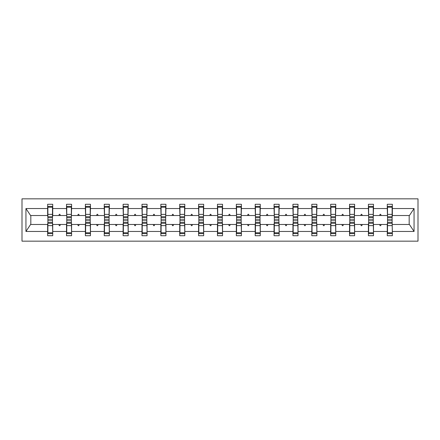 <?xml version="1.0" encoding="UTF-8"?>
<svg xmlns="http://www.w3.org/2000/svg" width="440" height="440" viewBox="0 0 440 440"><rect width="100%" height="100%" fill="white"/><g stroke="black" fill="none" stroke-linecap="round" stroke-linejoin="round"><path stroke-width="0.66" d="M22 241.17L418 241.17L418 198.831L22 198.831L22 241.17M387.519 222.662L387.277 224.477L373.489 224.477L373.247 222.662M392.117 217.338L392.359 215.523L409.415 215.523L414.057 208.538L414.057 231.462L392.359 231.462L392.359 235.725L387.277 235.725L387.277 224.477M392.359 215.523L392.359 204.276L387.277 204.276L387.277 208.538L373.489 208.538L373.247 217.338M387.519 217.338L387.277 208.538M368.649 222.662L368.412 224.477L354.618 224.477L354.376 222.662M387.277 231.462L373.489 231.462L373.489 235.725L368.412 235.725L368.412 224.477M373.489 208.538L373.489 204.276L368.412 204.276L368.412 208.538L354.618 208.538L354.376 217.338M368.649 217.338L368.412 208.538M349.784 222.662L349.541 224.477L335.753 224.477L335.511 222.662M368.412 231.462L354.618 231.462L354.618 235.725L349.541 235.725L349.541 224.477M354.618 208.538L354.618 204.276L349.541 204.276L349.541 208.538L335.753 208.538L335.511 217.338M349.784 217.338L349.541 208.538M330.913 222.662L330.671 224.477L316.882 224.477L316.641 222.662M349.541 231.462L335.753 231.462L335.753 235.725L330.671 235.725L330.671 224.477M335.753 208.538L335.753 204.276L330.671 204.276L330.671 208.538L316.882 208.538L316.641 217.338M330.913 217.338L330.671 208.538M312.043 222.662L311.806 224.477L298.012 224.477L297.776 222.662M330.671 231.462L316.882 231.462L316.882 235.725L311.806 235.725L311.806 224.477M316.882 208.538L316.882 204.276L311.806 204.276L311.806 208.538L298.012 208.538L297.776 217.338M312.043 217.338L311.806 208.538M293.178 222.662L292.936 224.477L279.147 224.477L278.905 222.662M311.806 231.462L298.012 231.462L298.012 235.725L292.936 235.725L292.936 224.477M298.012 208.538L298.012 204.276L292.936 204.276L292.936 208.538L279.147 208.538L278.905 217.338M293.178 217.338L292.936 208.538M274.307 222.662L274.065 224.477L260.277 224.477L260.035 222.662M292.936 231.462L279.147 231.462L279.147 235.725L274.065 235.725L274.065 224.477M279.147 208.538L279.147 204.276L274.065 204.276L274.065 208.538L260.277 208.538L260.035 217.338M274.307 217.338L274.065 208.538M255.437 222.662L255.2 224.477L241.406 224.477L241.17 222.662M274.065 231.462L260.277 231.462L260.277 235.725L255.2 235.725L255.2 224.477M260.277 208.538L260.277 204.276L255.2 204.276L255.2 208.538L241.406 208.538L241.17 217.338M255.437 217.338L255.2 208.538M236.572 222.662L236.33 224.477L222.541 224.477L222.299 222.662M255.2 231.462L241.406 231.462L241.406 235.725L236.33 235.725L236.33 224.477M241.406 208.538L241.406 204.276L236.33 204.276L236.33 208.538L222.541 208.538L222.299 217.338M236.572 217.338L236.33 208.538M217.701 222.662L217.459 224.477L203.671 224.477L203.429 222.662M236.33 231.462L222.541 231.462L222.541 235.725L217.459 235.725L217.459 224.477M222.541 208.538L222.541 204.276L217.459 204.276L217.459 208.538L203.671 208.538L203.429 217.338M217.701 217.338L217.459 208.538M198.831 222.662L198.594 224.477L184.8 224.477L184.564 222.662M217.459 231.462L203.671 231.462L203.671 235.725L198.594 235.725L198.594 224.477M203.671 208.538L203.671 204.276L198.594 204.276L198.594 208.538L184.8 208.538L184.564 217.338M198.831 217.338L198.594 208.538M179.965 222.662L179.724 224.477L165.935 224.477L165.693 222.662M198.594 231.462L184.8 231.462L184.8 235.725L179.724 235.725L179.724 224.477M184.8 208.538L184.8 204.276L179.724 204.276L179.724 208.538L165.935 208.538L165.693 217.338M179.965 217.338L179.724 208.538M161.095 222.662L160.853 224.477L147.065 224.477L146.823 222.662M179.724 231.462L165.935 231.462L165.935 235.725L160.853 235.725L160.853 224.477M165.935 208.538L165.935 204.276L160.853 204.276L160.853 208.538L147.065 208.538L146.823 217.338M161.095 217.338L160.853 208.538M142.225 222.662L141.988 224.477L128.194 224.477L127.958 222.662M160.853 231.462L147.065 231.462L147.065 235.725L141.988 235.725L141.988 224.477M147.065 208.538L147.065 204.276L141.988 204.276L141.988 208.538L128.194 208.538L127.958 217.338M142.225 217.338L141.988 208.538M123.36 222.662L123.118 224.477L109.329 224.477L109.087 222.662M141.988 231.462L128.194 231.462L128.194 235.725L123.118 235.725L123.118 224.477M128.194 208.538L128.194 204.276L123.118 204.276L123.118 208.538L109.329 208.538L109.087 217.338M123.36 217.338L123.118 208.538M104.489 222.662L104.247 224.477L90.459 224.477L90.217 222.662M123.118 231.462L109.329 231.462L109.329 235.725L104.247 235.725L104.247 224.477M109.329 208.538L109.329 204.276L104.247 204.276L104.247 208.538L90.459 208.538L90.217 217.338M104.489 217.338L104.247 208.538M85.624 222.662L85.382 224.477L71.588 224.477L71.352 222.662M104.247 231.462L90.459 231.462L90.459 235.725L85.382 235.725L85.382 224.477M90.459 208.538L90.459 204.276L85.382 204.276L85.382 208.538L71.588 208.538L71.352 217.338M85.624 217.338L85.382 208.538M66.754 222.662L66.512 224.477L52.723 224.477L52.723 235.725L47.641 235.725L47.641 224.477L30.586 224.477L25.944 231.462L25.944 208.538L30.586 215.523L47.641 215.523L47.641 208.538L25.944 208.538M85.382 231.462L71.588 231.462L71.588 235.725L66.512 235.725L66.512 224.477M71.588 208.538L71.588 204.276L66.512 204.276L66.512 208.538L52.723 208.538L52.723 204.276L47.641 204.276L47.641 208.538M66.754 217.338L66.512 208.538M47.883 222.662L47.641 224.477M47.641 215.523L47.883 217.338M392.117 222.662L392.359 231.462M373.489 231.462L373.489 224.477M354.618 231.462L354.618 224.477M335.753 231.462L335.753 224.477M316.882 231.462L316.882 224.477M298.012 231.462L298.012 224.477M279.147 231.462L279.147 224.477M260.277 231.462L260.277 224.477M241.406 231.462L241.406 224.477M222.541 231.462L222.541 224.477M203.671 231.462L203.671 224.477M184.8 231.462L184.8 224.477M165.935 231.462L165.935 224.477M147.065 231.462L147.065 224.477M128.194 231.462L128.194 224.477M109.329 231.462L109.329 224.477M90.459 231.462L90.459 224.477M71.588 231.462L71.588 224.477M414.057 208.538L392.359 208.538M66.512 231.462L52.723 231.462M47.641 231.462L25.944 231.462M379.643 215.523L381.128 215.523L380.688 214.313L380.083 214.313L379.643 215.523L373.489 215.523M387.277 215.523L381.128 215.523M379.643 224.477L380.083 225.687L380.688 225.687L381.128 224.477M360.773 215.523L362.257 215.523L361.818 214.313L361.213 214.313L360.773 215.523L354.618 215.523M368.412 215.523L362.257 215.523M360.773 224.477L361.213 225.687L361.818 225.687L362.257 224.477M341.902 215.523L343.387 215.523L342.947 214.313L342.342 214.313L341.902 215.523L335.753 215.523M349.541 215.523L343.387 215.523M341.902 224.477L342.342 225.687L342.947 225.687L343.387 224.477M323.037 215.523L324.522 215.523L324.082 214.313L323.477 214.313L323.037 215.523L316.882 215.523M330.671 215.523L324.522 215.523M323.037 224.477L323.477 225.687L324.082 225.687L324.522 224.477M304.166 215.523L305.652 215.523L305.212 214.313L304.607 214.313L304.166 215.523L298.012 215.523M311.806 215.523L305.652 215.523M304.166 224.477L304.607 225.687L305.212 225.687L305.652 224.477M285.296 215.523L286.781 215.523L286.341 214.313L285.736 214.313L285.296 215.523L279.147 215.523M292.936 215.523L286.781 215.523M285.296 224.477L285.736 225.687L286.341 225.687L286.781 224.477M266.431 215.523L267.916 215.523L267.476 214.313L266.871 214.313L266.431 215.523L260.277 215.523M274.065 215.523L267.916 215.523M266.431 224.477L266.871 225.687L267.476 225.687L267.916 224.477M247.561 215.523L249.046 215.523L248.606 214.313L248.001 214.313L247.561 215.523L241.406 215.523M255.2 215.523L249.046 215.523M247.561 224.477L248.001 225.687L248.606 225.687L249.046 224.477M228.69 215.523L230.175 215.523L229.735 214.313L229.13 214.313L228.69 215.523L222.541 215.523M236.33 215.523L230.175 215.523M228.69 224.477L229.13 225.687L229.735 225.687L230.175 224.477M209.825 215.523L211.31 215.523L210.87 214.313L210.265 214.313L209.825 215.523L203.671 215.523M217.459 215.523L211.31 215.523M209.825 224.477L210.265 225.687L210.87 225.687L211.31 224.477M190.955 215.523L192.44 215.523L192 214.313L191.395 214.313L190.955 215.523L184.8 215.523M198.594 215.523L192.44 215.523M190.955 224.477L191.395 225.687L192 225.687L192.44 224.477M172.084 215.523L173.569 215.523L173.129 214.313L172.524 214.313L172.084 215.523L165.935 215.523M179.724 215.523L173.569 215.523M172.084 224.477L172.524 225.687L173.129 225.687L173.569 224.477M153.219 215.523L154.704 215.523L154.264 214.313L153.659 214.313L153.219 215.523L147.065 215.523M160.853 215.523L154.704 215.523M153.219 224.477L153.659 225.687L154.264 225.687L154.704 224.477M134.349 215.523L135.834 215.523L135.394 214.313L134.788 214.313L134.349 215.523L128.194 215.523M141.988 215.523L135.834 215.523M134.349 224.477L134.788 225.687L135.394 225.687L135.834 224.477M115.478 215.523L116.963 215.523L116.523 214.313L115.918 214.313L115.478 215.523L109.329 215.523M123.118 215.523L116.963 215.523M115.478 224.477L115.918 225.687L116.523 225.687L116.963 224.477M96.613 215.523L98.098 215.523L97.658 214.313L97.053 214.313L96.613 215.523L90.459 215.523M104.247 215.523L98.098 215.523M96.613 224.477L97.053 225.687L97.658 225.687L98.098 224.477M77.743 215.523L79.228 215.523L78.788 214.313L78.183 214.313L77.743 215.523L71.588 215.523M85.382 215.523L79.228 215.523M77.743 224.477L78.183 225.687L78.788 225.687L79.228 224.477M58.872 215.523L60.357 215.523L59.917 214.313L59.312 214.313L58.872 215.523L52.723 215.523L52.723 208.538M66.512 215.523L60.357 215.523M58.872 224.477L59.312 225.687L59.917 225.687L60.357 224.477M52.481 222.662L52.723 224.477M52.723 215.523L52.481 217.338M414.057 231.462L409.415 224.477L392.359 224.477M30.828 215.523L30.828 224.477M409.173 224.477L409.173 215.523M52.481 217.762L52.481 206.393L47.883 206.393L47.883 219.868L52.481 219.868L52.481 217.762L47.883 217.762M47.883 222.239L47.883 233.607L52.723 233.607L52.481 220.132L47.883 220.132L47.883 222.239L52.481 222.239M71.352 217.762L71.352 206.393L66.754 206.393L66.754 219.868L71.352 219.868L71.352 217.762L66.754 217.762M66.754 222.239L66.754 233.607L71.588 233.607L71.352 220.132L66.754 220.132L66.754 222.239L71.352 222.239M90.217 217.762L90.217 206.393L85.624 206.393L85.624 219.868L90.217 219.868L90.217 217.762L85.624 217.762M85.624 222.239L85.624 233.607L90.459 233.607L90.217 220.132L85.624 220.132L85.624 222.239L90.217 222.239M109.087 217.762L109.087 206.393L104.489 206.393L104.489 219.868L109.087 219.868L109.087 217.762L104.489 217.762M104.489 222.239L104.489 233.607L109.329 233.607L109.087 220.132L104.489 220.132L104.489 222.239L109.087 222.239M127.958 217.762L127.958 206.393L123.36 206.393L123.36 219.868L127.958 219.868L127.958 217.762L123.36 217.762M123.36 222.239L123.36 233.607L128.194 233.607L127.958 220.132L123.36 220.132L123.36 222.239L127.958 222.239M146.823 217.762L146.823 206.393L142.225 206.393L142.225 219.868L146.823 219.868L146.823 217.762L142.225 217.762M142.225 222.239L142.225 233.607L147.065 233.607L146.823 220.132L142.225 220.132L142.225 222.239L146.823 222.239M165.693 217.762L165.693 206.393L161.095 206.393L161.095 219.868L165.693 219.868L165.693 217.762L161.095 217.762M161.095 222.239L161.095 233.607L165.935 233.607L165.693 220.132L161.095 220.132L161.095 222.239L165.693 222.239M184.564 217.762L184.564 206.393L179.965 206.393L179.965 219.868L184.564 219.868L184.564 217.762L179.965 217.762M179.965 222.239L179.965 233.607L184.8 233.607L184.564 220.132L179.965 220.132L179.965 222.239L184.564 222.239M203.429 217.762L203.429 206.393L198.831 206.393L198.831 219.868L203.429 219.868L203.429 217.762L198.831 217.762M198.831 222.239L198.831 233.607L203.671 233.607L203.429 220.132L198.831 220.132L198.831 222.239L203.429 222.239M222.299 217.762L222.299 206.393L217.701 206.393L217.701 219.868L222.299 219.868L222.299 217.762L217.701 217.762M217.701 222.239L217.701 233.607L222.541 233.607L222.299 220.132L217.701 220.132L217.701 222.239L222.299 222.239M241.17 217.762L241.17 206.393L236.572 206.393L236.572 219.868L241.17 219.868L241.17 217.762L236.572 217.762M236.572 222.239L236.572 233.607L241.406 233.607L241.17 220.132L236.572 220.132L236.572 222.239L241.17 222.239M260.035 217.762L260.035 206.393L255.437 206.393L255.437 219.868L260.035 219.868L260.035 217.762L255.437 217.762M255.437 222.239L255.437 233.607L260.277 233.607L260.035 220.132L255.437 220.132L255.437 222.239L260.035 222.239M278.905 217.762L278.905 206.393L274.307 206.393L274.307 219.868L278.905 219.868L278.905 217.762L274.307 217.762M274.307 222.239L274.307 233.607L279.147 233.607L278.905 220.132L274.307 220.132L274.307 222.239L278.905 222.239M297.776 217.762L297.776 206.393L293.178 206.393L293.178 219.868L297.776 219.868L297.776 217.762L293.178 217.762M293.178 222.239L293.178 233.607L298.012 233.607L297.776 220.132L293.178 220.132L293.178 222.239L297.776 222.239M316.641 217.762L316.641 206.393L312.043 206.393L312.043 219.868L316.641 219.868L316.641 217.762L312.043 217.762M312.043 222.239L312.043 233.607L316.882 233.607L316.641 220.132L312.043 220.132L312.043 222.239L316.641 222.239M335.511 217.762L335.511 206.393L330.913 206.393L330.913 219.868L335.511 219.868L335.511 217.762L330.913 217.762M330.913 222.239L330.913 233.607L335.753 233.607L335.511 220.132L330.913 220.132L330.913 222.239L335.511 222.239M354.376 217.762L354.376 206.393L349.784 206.393L349.784 219.868L354.376 219.868L354.376 217.762L349.784 217.762M349.784 222.239L349.784 233.607L354.618 233.607L354.376 220.132L349.784 220.132L349.784 222.239L354.376 222.239M373.247 217.762L373.247 206.393L368.649 206.393L368.649 219.868L373.247 219.868L373.247 217.762L368.649 217.762M368.649 222.239L368.649 233.607L373.489 233.607L373.247 220.132L368.649 220.132L368.649 222.239L373.247 222.239M392.117 217.762L392.117 206.393L387.519 206.393L387.519 219.868L392.117 219.868L392.117 217.762L387.519 217.762M387.519 222.239L387.519 233.607L392.359 233.607L392.117 220.132L387.519 220.132L387.519 222.239L392.117 222.239M47.883 232.777L52.481 232.777M47.883 225.627L52.481 225.627M47.883 223.278L52.481 223.278M52.481 207.224L47.883 207.224M52.481 214.374L47.883 214.374M52.481 216.722L47.883 216.722M71.352 207.224L66.754 207.224M71.352 214.374L66.754 214.374M71.352 216.722L66.754 216.722M90.217 207.224L85.624 207.224M90.217 214.374L85.624 214.374M90.217 216.722L85.624 216.722M109.087 207.224L104.489 207.224M109.087 214.374L104.489 214.374M109.087 216.722L104.489 216.722M127.958 207.224L123.36 207.224M127.958 214.374L123.36 214.374M127.958 216.722L123.36 216.722M66.754 232.777L71.352 232.777M66.754 225.627L71.352 225.627M66.754 223.278L71.352 223.278M85.624 232.777L90.217 232.777M85.624 225.627L90.217 225.627M85.624 223.278L90.217 223.278M104.489 232.777L109.087 232.777M104.489 225.627L109.087 225.627M104.489 223.278L109.087 223.278M123.36 232.777L127.958 232.777M123.36 225.627L127.958 225.627M123.36 223.278L127.958 223.278M146.823 207.224L142.225 207.224M146.823 214.374L142.225 214.374M146.823 216.722L142.225 216.722M142.225 232.777L146.823 232.777M142.225 225.627L146.823 225.627M142.225 223.278L146.823 223.278M165.693 207.224L161.095 207.224M165.693 214.374L161.095 214.374M165.693 216.722L161.095 216.722M161.095 232.777L165.693 232.777M161.095 225.627L165.693 225.627M161.095 223.278L165.693 223.278M184.564 207.224L179.965 207.224M184.564 214.374L179.965 214.374M184.564 216.722L179.965 216.722M179.965 232.777L184.564 232.777M179.965 225.627L184.564 225.627M179.965 223.278L184.564 223.278M203.429 207.224L198.831 207.224M203.429 214.374L198.831 214.374M203.429 216.722L198.831 216.722M198.831 232.777L203.429 232.777M198.831 225.627L203.429 225.627M198.831 223.278L203.429 223.278M222.299 207.224L217.701 207.224M222.299 214.374L217.701 214.374M222.299 216.722L217.701 216.722M217.701 232.777L222.299 232.777M217.701 225.627L222.299 225.627M217.701 223.278L222.299 223.278M241.17 207.224L236.572 207.224M241.17 214.374L236.572 214.374M241.17 216.722L236.572 216.722M236.572 232.777L241.17 232.777M236.572 225.627L241.17 225.627M236.572 223.278L241.17 223.278M260.035 207.224L255.437 207.224M260.035 214.374L255.437 214.374M260.035 216.722L255.437 216.722M255.437 232.777L260.035 232.777M255.437 225.627L260.035 225.627M255.437 223.278L260.035 223.278M278.905 207.224L274.307 207.224M278.905 214.374L274.307 214.374M278.905 216.722L274.307 216.722M274.307 232.777L278.905 232.777M274.307 225.627L278.905 225.627M274.307 223.278L278.905 223.278M297.776 207.224L293.178 207.224M297.776 214.374L293.178 214.374M297.776 216.722L293.178 216.722M293.178 232.777L297.776 232.777M293.178 225.627L297.776 225.627M293.178 223.278L297.776 223.278M316.641 207.224L312.043 207.224M316.641 214.374L312.043 214.374M316.641 216.722L312.043 216.722M312.043 232.777L316.641 232.777M312.043 225.627L316.641 225.627M312.043 223.278L316.641 223.278M335.511 207.224L330.913 207.224M335.511 214.374L330.913 214.374M335.511 216.722L330.913 216.722M330.913 232.777L335.511 232.777M330.913 225.627L335.511 225.627M330.913 223.278L335.511 223.278M354.376 207.224L349.784 207.224M354.376 214.374L349.784 214.374M354.376 216.722L349.784 216.722M349.784 232.777L354.376 232.777M349.784 225.627L354.376 225.627M349.784 223.278L354.376 223.278M373.247 207.224L368.649 207.224M373.247 214.374L368.649 214.374M373.247 216.722L368.649 216.722M368.649 232.777L373.247 232.777M368.649 225.627L373.247 225.627M368.649 223.278L373.247 223.278M392.117 207.224L387.519 207.224M392.117 214.374L387.519 214.374M392.117 216.722L387.519 216.722M387.519 232.777L392.117 232.777M387.519 225.627L392.117 225.627M387.519 223.278L392.117 223.278"/></g></svg>
